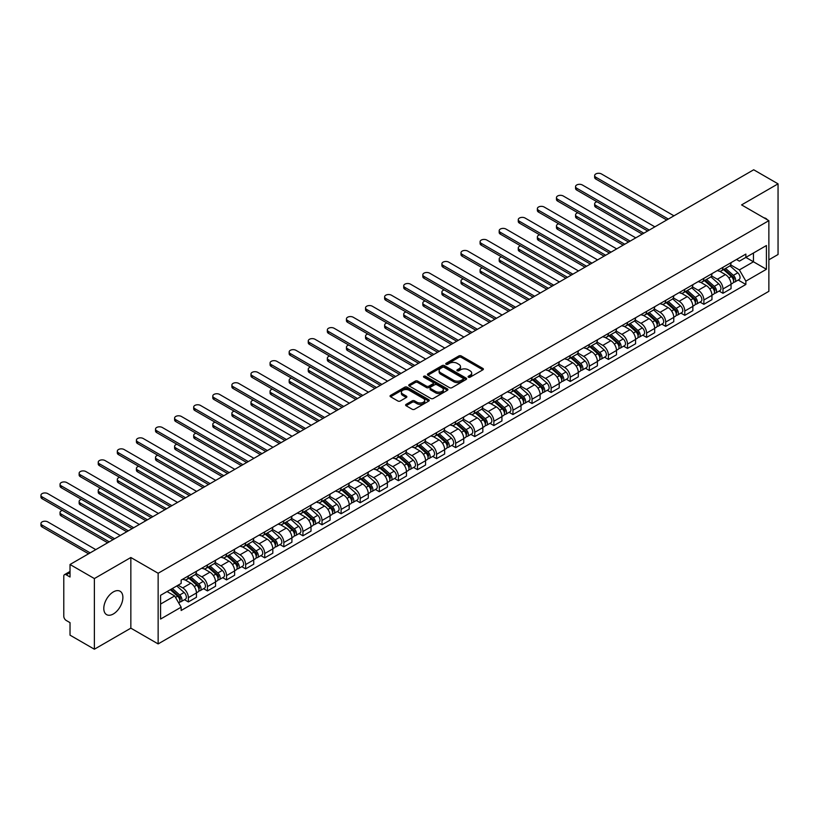 <?xml version="1.0" encoding="UTF-8"?>
<svg xmlns="http://www.w3.org/2000/svg" width="819" height="819" viewBox="0 0 819 819"><rect width="100%" height="100%" fill="white"/><g stroke="black" fill="none" stroke-linecap="round" stroke-linejoin="round"><path stroke-width="1.23" d="M468.437 377.19A1.188 0.686 0 0 0 470.116 377.19L482.882 369.819A1.699 0.983 0 0 0 483.384 369.134A1.699 0.983 0 0 0 482.882 368.437L461.261 355.948A1.699 0.983 0 0 0 458.855 355.948L446.089 363.319A1.188 0.686 0 0 0 447.778 364.291L449.426 363.339A5.436 3.143 0 0 1 457.115 363.339L458.916 364.383A5.436 3.143 0 0 1 460.503 366.595A5.436 3.143 0 0 1 458.916 368.816L457.268 369.768A1.188 0.686 0 0 0 458.947 370.741L460.595 369.789A5.436 3.143 0 0 1 468.284 369.789L470.086 370.833A5.436 3.143 0 0 1 471.683 373.044A5.436 3.143 0 0 1 470.086 375.266L468.437 376.218A1.188 0.686 0 0 0 468.437 377.19L468.437 376.218M113.35 613.963A13.503 7.791 120 0 0 122.164 602.057A13.503 7.791 120 0 0 120.096 591.246A13.503 7.791 120 0 0 113.35 591.912A13.503 7.791 120 0 0 104.525 603.808A13.503 7.791 120 0 0 106.593 614.629A13.503 7.791 120 0 0 113.35 613.963M767.27 219.727A13.503 7.791 120 0 0 765.826 218.438A13.503 7.791 120 0 0 763.984 217.834M406.122 404.361A1.699 0.983 0 0 0 405.62 405.057A1.699 0.983 0 0 0 406.122 405.753L412.182 409.254A1.699 0.983 0 0 0 414.588 409.254L428.767 401.064A1.699 0.983 0 0 0 429.258 400.378A1.699 0.983 0 0 0 428.767 399.682L407.135 387.192A1.699 0.983 0 0 0 404.74 387.192L390.561 395.382A1.699 0.983 0 0 0 390.059 396.079A1.699 0.983 0 0 0 390.561 396.765L397.891 401.003A1.699 0.983 0 0 0 400.286 401.003L406.357 397.502A1.699 0.983 0 0 0 406.859 396.805A1.699 0.983 0 0 0 406.357 396.109L402.723 394.011A4.545 2.621 0 0 1 401.392 392.158A4.545 2.621 0 0 1 404.197 389.731A4.545 2.621 0 0 1 409.152 390.305L423.382 398.515A4.545 2.621 0 0 1 424.713 400.378A4.545 2.621 0 0 1 421.908 402.805A4.545 2.621 0 0 1 416.963 402.231L414.588 400.86A1.699 0.983 0 0 0 412.182 400.86L406.122 404.361L406.122 405.753L412.182 402.272L412.182 400.86M158.139 573.259L130.845 557.504L94.38 578.562L70.025 564.496L753.695 169.779L778.05 183.845L741.574 204.904L768.867 220.659L158.139 573.259L158.139 643.918L768.867 291.318L768.867 220.659M449.549 387.684A1.699 0.983 0 0 0 451.945 387.684L466.124 379.494A1.699 0.983 0 0 0 466.625 378.808A1.699 0.983 0 0 0 466.124 378.112L444.502 365.622A1.699 0.983 0 0 0 442.096 365.622L427.917 373.812A1.699 0.983 0 0 0 427.426 374.508A1.699 0.983 0 0 0 427.917 375.194L449.549 387.684M424.252 377.446A1.188 0.686 0 0 1 425.46 377.62L447.42 390.294L433.271 398.464A1.699 0.983 0 0 1 430.866 398.464L409.244 385.984L415.305 382.504L415.305 381.091L409.244 384.592A1.699 0.983 0 0 0 408.742 385.288A1.699 0.983 0 0 0 409.244 385.984L409.244 384.592M415.305 382.504A1.699 0.983 0 0 1 417.71 382.504L417.71 381.091A1.699 0.983 0 0 0 415.305 381.091M417.71 381.091L426.484 386.158A1.699 0.983 0 0 0 428.88 386.158L432.903 383.835A1.699 0.983 0 0 0 433.405 383.138A1.699 0.983 0 0 0 432.903 382.442L423.781 377.17A1.188 0.686 0 0 1 425.46 376.208L447.44 388.892A1.699 0.983 0 0 1 447.942 389.588A1.699 0.983 0 0 1 447.44 390.284L447.44 388.892M94.38 578.562L94.38 649.221L70.025 635.155L70.025 622.655L66.226 620.464A3.46 1.996 -120 0 1 63.78 616.216L63.78 576.228A3.46 1.996 -120 0 1 64.496 574.641L70.025 571.447M768.867 259.807L778.05 254.504L778.05 183.845M94.38 649.221L130.845 628.163L158.139 643.918M70.025 564.496L70.025 577.006L66.226 574.815A3.46 1.996 -120 0 0 64.496 574.641M722.972 267.291A7.965 4.597 60 0 1 721.324 270.864L729.401 266.206A7.965 4.597 -120 0 0 731.05 262.633M711.506 275.87L717.342 279.238A7.965 4.597 60 0 1 722.972 288.984L731.05 284.326A7.965 4.597 -120 0 0 725.419 274.57L719.645 271.232M731.05 284.326L731.05 288.636L722.972 293.294L719.102 291.062M721.324 270.864A7.965 4.597 60 0 1 717.403 270.505M722.972 288.984L722.972 293.294M703.879 278.317A7.965 4.597 60 0 1 702.231 281.89L710.308 277.231A7.965 4.597 -120 0 0 711.957 273.648M700.01 302.088L703.879 304.32L711.957 299.662L711.957 295.342A7.965 4.597 -120 0 0 706.326 285.596L700.552 282.258M702.231 281.89A7.965 4.597 60 0 1 698.31 281.531M692.413 286.885L698.249 290.264A7.965 4.597 60 0 1 703.879 300.01L703.879 304.32M684.786 289.342A7.965 4.597 60 0 1 683.138 292.915L691.216 288.247A7.965 4.597 -120 0 0 692.864 284.674M680.917 313.104L684.786 315.346L692.864 310.677L692.864 306.367A7.965 4.597 -120 0 0 687.233 296.621L681.459 293.284M683.138 292.915A7.965 4.597 60 0 1 679.217 292.557M673.32 297.911L679.156 301.279A7.965 4.597 60 0 1 684.786 311.036L684.786 315.346M665.693 300.368A7.965 4.597 60 0 1 664.045 303.941L672.123 299.273A7.965 4.597 -120 0 0 673.771 295.7M661.824 324.129L665.693 326.371L673.771 321.703L673.771 317.393A7.965 4.597 -120 0 0 668.14 307.637L662.366 304.299M664.045 303.941A7.965 4.597 60 0 1 660.124 303.583M654.227 308.937L660.063 312.305A7.965 4.597 60 0 1 665.693 322.062L665.693 326.371M646.601 311.384A7.965 4.597 60 0 1 644.952 314.957L653.03 310.299A7.965 4.597 -120 0 0 654.678 306.726M642.731 335.155L646.601 337.387L654.678 332.729L654.678 328.419A7.965 4.597 -120 0 0 649.047 318.663L643.273 315.325M644.952 314.957A7.965 4.597 60 0 1 641.031 314.598M635.134 319.963L640.97 323.331A7.965 4.597 60 0 1 646.601 333.077L646.601 337.387M627.508 322.41A7.965 4.597 60 0 1 625.859 325.982L633.937 321.324A7.965 4.597 -120 0 0 635.585 317.741M623.638 346.181L627.508 348.413L635.585 343.755L635.585 339.435A7.965 4.597 -120 0 0 629.954 329.688L624.18 326.351M625.859 325.982A7.965 4.597 60 0 1 621.938 325.624M616.042 330.978L621.877 334.347A7.965 4.597 60 0 1 627.508 344.103L627.508 348.413M608.415 333.435A7.965 4.597 60 0 1 606.766 337.008L614.844 332.34A7.965 4.597 -120 0 0 616.492 328.767M604.545 357.197L608.415 359.439L616.492 354.77L616.492 350.46A7.965 4.597 -120 0 0 610.861 340.714L605.087 337.377M606.766 337.008A7.965 4.597 60 0 1 602.845 336.65M596.949 342.004L602.784 345.372A7.965 4.597 60 0 1 608.415 355.129L608.415 359.439M589.322 344.461A7.965 4.597 60 0 1 587.673 348.034L595.751 343.366A7.965 4.597 -120 0 0 597.399 339.793M585.452 368.222L589.322 370.464L597.399 365.796L597.399 361.486A7.965 4.597 -120 0 0 591.768 351.73L585.994 348.392M587.673 348.034A7.965 4.597 60 0 1 583.752 347.676M577.856 353.03L583.691 356.398A7.965 4.597 60 0 1 589.322 366.154L589.322 370.464M570.229 355.477A7.965 4.597 60 0 1 568.581 359.05L576.658 354.392A7.965 4.597 -120 0 0 578.306 350.819M566.359 379.248L570.229 381.48L578.306 376.822L578.306 372.512A7.965 4.597 -120 0 0 572.676 362.756L566.902 359.418M568.581 359.05A7.965 4.597 60 0 1 564.66 358.691M558.763 364.056L564.598 367.424A7.965 4.597 60 0 1 570.229 377.17L570.229 381.48M551.136 366.502A7.965 4.597 60 0 1 549.488 370.075L557.565 365.417A7.965 4.597 -120 0 0 559.213 361.834M547.266 390.274L551.136 392.506L559.213 387.837L559.213 383.527A7.965 4.597 -120 0 0 553.583 373.781L547.809 370.444M549.488 370.075A7.965 4.597 60 0 1 545.567 369.717M539.67 375.071L545.505 378.439A7.965 4.597 60 0 1 551.136 388.196L551.136 392.506M532.043 377.528A7.965 4.597 60 0 1 530.395 381.101L538.472 376.433A7.965 4.597 -120 0 0 540.12 372.86M528.173 401.29L532.043 403.532L540.12 398.863L540.12 394.553A7.965 4.597 -120 0 0 534.49 384.807L528.716 381.47M530.395 381.101A7.965 4.597 60 0 1 526.474 380.743M520.577 386.097L526.412 389.465A7.965 4.597 60 0 1 532.043 399.222L532.043 403.532M512.95 388.544A7.965 4.597 60 0 1 511.302 392.127L519.379 387.459A7.965 4.597 -120 0 0 521.027 383.886M509.08 412.315L512.95 414.557L521.027 409.889L521.027 405.579A7.965 4.597 -120 0 0 515.397 395.823L509.623 392.485M511.302 392.127A7.965 4.597 60 0 1 507.381 391.769M501.484 397.123L507.319 400.491A7.965 4.597 60 0 1 512.95 410.237L512.95 414.557M493.857 399.57A7.965 4.597 60 0 1 492.209 403.143L500.286 398.484A7.965 4.597 -120 0 0 501.934 394.912M489.987 423.341L493.857 425.573L501.934 420.915L501.934 416.605A7.965 4.597 -120 0 0 496.304 406.848L490.53 403.511M492.209 403.143A7.965 4.597 60 0 1 488.288 402.784M482.391 408.149L488.226 411.517A7.965 4.597 60 0 1 493.857 421.263L493.857 425.573M474.764 410.595A7.965 4.597 60 0 1 473.116 414.168L481.193 409.51A7.965 4.597 -120 0 0 482.841 405.927M470.894 434.367L474.764 436.599L482.841 431.93L482.841 427.62A7.965 4.597 -120 0 0 477.211 417.874L471.437 414.537M473.116 414.168A7.965 4.597 60 0 1 469.195 413.81M463.298 419.164L469.133 422.532A7.965 4.597 60 0 1 474.764 432.289L474.764 436.599M455.671 421.621A7.965 4.597 60 0 1 454.023 425.194L462.1 420.526A7.965 4.597 -120 0 0 463.749 416.953M451.801 445.382L455.671 447.624L463.749 442.956L463.749 438.646A7.965 4.597 -120 0 0 458.118 428.9L452.344 425.563M454.023 425.194A7.965 4.597 60 0 1 450.102 424.836M444.205 430.19L450.041 433.558A7.965 4.597 60 0 1 455.671 443.314L455.671 447.624M436.578 432.637A7.965 4.597 60 0 1 434.93 436.22L443.007 431.552A7.965 4.597 -120 0 0 444.656 427.979M432.708 456.408L436.578 458.65L444.656 453.982L444.656 449.672A7.965 4.597 -120 0 0 439.025 439.916L433.251 436.578M434.93 436.22A7.965 4.597 60 0 1 431.009 435.851M425.112 441.216L430.948 444.584A7.965 4.597 60 0 1 436.578 454.33L436.578 458.65M417.485 443.663A7.965 4.597 60 0 1 415.837 447.235L423.914 442.577A7.965 4.597 -120 0 0 425.563 439.004M413.615 467.434L417.485 469.666L425.563 465.008L425.563 460.698A7.965 4.597 -120 0 0 419.932 450.941L414.158 447.604M415.837 447.235A7.965 4.597 60 0 1 411.916 446.877M406.019 452.242L411.855 455.61A7.965 4.597 60 0 1 417.485 465.356L417.485 469.666M398.392 454.688A7.965 4.597 60 0 1 396.744 458.261L404.821 453.603A7.965 4.597 -120 0 0 406.47 450.02M394.523 478.46L398.392 480.692L406.47 476.023L406.47 471.713A7.965 4.597 -120 0 0 400.839 461.967L395.065 458.63M396.744 458.261A7.965 4.597 60 0 1 392.823 457.903M386.926 463.257L392.762 466.625A7.965 4.597 60 0 1 398.392 476.382L398.392 480.692M379.299 465.714A7.965 4.597 60 0 1 377.651 469.287L385.729 464.619A7.965 4.597 -120 0 0 387.377 461.046M375.43 489.475L379.299 491.717L387.377 487.049L387.377 482.739A7.965 4.597 -120 0 0 381.746 472.993L375.972 469.656M377.651 469.287A7.965 4.597 60 0 1 373.73 468.929M367.833 474.283L373.669 477.651A7.965 4.597 60 0 1 379.299 487.407L379.299 491.717M360.206 476.73A7.965 4.597 60 0 1 358.558 480.313L366.636 475.644A7.965 4.597 -120 0 0 368.284 472.072M356.337 500.501L360.206 502.743L368.284 498.075L368.284 493.765A7.965 4.597 -120 0 0 362.653 484.009L356.879 480.671M358.558 480.313A7.965 4.597 60 0 1 354.637 479.944M348.74 485.309L354.576 488.677A7.965 4.597 60 0 1 360.206 498.423L360.206 502.743M341.113 487.755A7.965 4.597 60 0 1 339.465 491.328L347.543 486.67A7.965 4.597 -120 0 0 349.191 483.097M337.244 511.527L341.113 513.759L349.191 509.101L349.191 504.791A7.965 4.597 -120 0 0 343.56 495.034L337.786 491.697M339.465 491.328A7.965 4.597 60 0 1 335.544 490.97M329.647 496.334L335.483 499.703A7.965 4.597 60 0 1 341.113 509.449L341.113 513.759M322.021 498.781A7.965 4.597 60 0 1 320.372 502.354L328.45 497.696A7.965 4.597 -120 0 0 330.098 494.113M318.151 522.553L322.021 524.784L330.098 520.116L330.098 515.806A7.965 4.597 -120 0 0 324.467 506.06L318.693 502.723M320.372 502.354A7.965 4.597 60 0 1 316.451 501.996M310.555 507.35L316.39 510.718A7.965 4.597 60 0 1 322.021 520.474L322.021 524.784M302.928 509.807A7.965 4.597 60 0 1 301.279 513.38L309.357 508.712A7.965 4.597 -120 0 0 311.005 505.139M299.058 533.568L302.928 535.81L311.005 531.142L311.005 526.832A7.965 4.597 -120 0 0 305.374 517.086L299.6 513.748M301.279 513.38A7.965 4.597 60 0 1 297.358 513.022M291.462 518.376L297.297 521.744A7.965 4.597 60 0 1 302.928 531.5L302.928 535.81M283.835 520.823A7.965 4.597 60 0 1 282.186 524.406L290.264 519.737A7.965 4.597 -120 0 0 291.912 516.165M279.965 544.594L283.835 546.826L291.912 542.168L291.912 537.858A7.965 4.597 -120 0 0 286.281 528.101L280.507 524.764M282.186 524.406A7.965 4.597 60 0 1 278.265 524.037M272.369 529.402L278.204 532.77A7.965 4.597 60 0 1 283.835 542.516L283.835 546.826M264.742 531.848A7.965 4.597 60 0 1 263.094 535.421L271.171 530.763A7.965 4.597 -120 0 0 272.819 527.19M260.872 555.62L264.742 557.852L272.819 553.194L272.819 548.884A7.965 4.597 -120 0 0 267.189 539.127L261.415 535.79M263.094 535.421A7.965 4.597 60 0 1 259.173 535.063M253.276 540.427L259.111 543.796A7.965 4.597 60 0 1 264.742 553.542L264.742 557.852M245.649 542.874A7.965 4.597 60 0 1 244.001 546.447L252.078 541.789A7.965 4.597 -120 0 0 253.726 538.206M241.779 566.646L245.649 568.877L253.726 564.209L253.726 559.899A7.965 4.597 -120 0 0 248.096 550.153L242.322 546.816M244.001 546.447A7.965 4.597 60 0 1 240.08 546.089M234.183 551.443L240.018 554.811A7.965 4.597 60 0 1 245.649 564.567L245.649 568.877M226.556 553.9A7.965 4.597 60 0 1 224.908 557.473L232.985 552.805A7.965 4.597 -120 0 0 234.633 549.232M222.686 577.661L226.556 579.903L234.633 575.235L234.633 570.925A7.965 4.597 -120 0 0 229.003 561.179L223.229 557.841M224.908 557.473A7.965 4.597 60 0 1 220.987 557.115M215.09 562.469L220.925 565.837A7.965 4.597 60 0 1 226.556 575.593L226.556 579.903M207.463 564.915A7.965 4.597 60 0 1 205.815 568.499L213.892 563.83A7.965 4.597 -120 0 0 215.54 560.257M203.593 588.687L207.463 590.919L215.54 586.261L215.54 581.951A7.965 4.597 -120 0 0 209.91 572.194L204.136 568.857M205.815 568.499A7.965 4.597 60 0 1 201.894 568.13M195.997 573.495L201.832 576.863A7.965 4.597 60 0 1 207.463 586.609L207.463 590.919M188.37 575.941A7.965 4.597 60 0 1 186.722 579.514L194.799 574.856A7.965 4.597 -120 0 0 196.447 571.283M184.5 599.713L188.37 601.945L196.447 597.286L196.447 592.976A7.965 4.597 -120 0 0 190.817 583.22L185.043 579.883M186.722 579.514A7.965 4.597 60 0 1 182.801 579.156M178.092 585.196L182.739 587.888A7.965 4.597 60 0 1 188.37 597.635L188.37 601.945M736.496 259.49L739.373 261.148L766.42 245.526L753.449 253.02L753.449 261.783L739.373 269.912L730.599 264.844M160.585 604.064L174.662 595.945L181.153 607.176L160.585 619.051L160.585 595.3L181.153 583.435L181.153 580.108L745.863 254.085L745.863 257.401L766.42 269.277L745.863 281.142L739.373 269.912M766.42 245.526L766.42 269.277M181.153 607.176L181.153 610.493L745.863 284.469L745.863 281.142M130.845 557.504L130.845 628.163M174.662 595.945L167.076 591.564M738.195 280.037L745.863 284.469M468.908 377.364L470.086 376.679A5.436 3.143 0 0 0 471.683 374.457L471.683 373.044M460.503 366.595L460.503 368.007A5.436 3.143 0 0 1 458.916 370.229L457.739 370.915M482.862 369.84L461.261 357.36A1.699 0.983 0 0 0 458.855 357.36L446.57 364.455M466.124 378.112L466.124 379.494L444.502 367.045A1.699 0.983 0 0 0 442.096 367.045L427.948 375.215L427.917 373.812M463.124 379.289A1.188 0.686 0 0 0 463.124 378.317L444.144 367.362A1.188 0.686 0 0 0 442.455 367.362L440.714 368.366A5.436 3.143 0 0 0 439.127 370.587A5.436 3.143 0 0 0 440.714 372.809L453.685 380.292A5.436 3.143 0 0 0 461.384 380.292L463.124 379.289L463.124 380.702A1.188 0.686 0 0 0 463.472 380.221L463.472 378.808M439.127 370.587L439.127 372A5.436 3.143 0 0 0 440.714 374.222L440.714 372.809M463.124 380.702L461.384 381.705A5.436 3.143 0 0 1 453.685 381.705L440.714 374.222M417.71 382.504L426.484 387.571A1.699 0.983 0 0 0 428.88 387.571L432.903 385.247A1.699 0.983 0 0 0 433.405 384.551L433.405 383.138M435.575 391.41A4.545 2.621 0 0 0 440.53 391.984A4.545 2.621 0 0 0 443.335 389.557A4.545 2.621 0 0 0 442.004 387.704L436.988 384.807A1.699 0.983 0 0 0 434.592 384.807L430.569 387.131A1.699 0.983 0 0 0 430.067 387.817A1.699 0.983 0 0 0 430.569 388.513L435.575 391.41L435.575 392.823A4.545 2.621 0 0 0 440.53 393.396A4.545 2.621 0 0 0 443.335 390.97L443.335 389.557M430.067 387.817L430.067 389.24A1.699 0.983 0 0 0 430.569 389.926L430.569 388.513M435.575 392.823L430.569 389.926M424.713 400.378L424.713 401.791A4.545 2.621 0 0 1 421.908 404.217A4.545 2.621 0 0 1 416.963 403.644L414.588 402.272A1.699 0.983 0 0 0 412.182 402.272M401.392 392.158L401.392 393.57A4.545 2.621 0 0 0 402.723 395.423L402.723 394.011M406.337 397.512L402.723 395.423M428.736 401.085L407.135 388.615A1.699 0.983 0 0 0 404.74 388.615L390.581 396.785M723.525 269.594L731.306 276.535A4.33 2.498 60 0 1 732.667 283.231L731.05 284.162M723.73 269.779L727.395 271.898M596.969 201.75A3.982 2.303 -0 0 0 594.645 203.839A3.982 2.303 -0 0 0 595.812 205.467L643.847 233.2M724.313 269.144L732.964 276.873A2.078 1.198 60 0 1 733.619 280.078A2.078 1.198 60 0 1 733.435 280.159M725.603 268.397L733.384 275.338A4.33 2.498 60 0 1 734.745 282.033A4.33 2.498 60 0 1 733.435 282.166M729.944 265.796L737.796 272.799A4.33 2.498 60 0 1 739.147 279.484L734.745 282.033M642.26 234.121L595.812 207.299A3.982 2.303 180 0 1 594.645 205.682L594.645 203.839M666.738 219.983L595.812 179.033A3.982 2.303 180 0 1 594.645 177.416L594.645 175.573A3.982 2.303 -0 0 0 595.812 177.201L668.324 219.062M673.955 215.817L601.443 173.945A3.982 2.303 -0 0 0 597.102 173.454A3.982 2.303 -0 0 0 594.645 175.573M704.432 280.62L712.213 287.561A4.33 2.498 60 0 1 713.574 294.256L711.957 295.188M704.637 280.804L708.302 282.913M577.876 212.776A3.982 2.303 -0 0 0 575.552 214.865A3.982 2.303 -0 0 0 576.719 216.492L624.754 244.226M705.22 280.17L713.871 287.889A2.078 1.198 60 0 1 714.526 291.103A2.078 1.198 60 0 1 714.342 291.175M706.51 279.422L714.291 286.363A4.33 2.498 60 0 1 715.652 293.048A4.33 2.498 60 0 1 714.342 293.192M710.851 276.812L718.703 283.814A4.33 2.498 60 0 1 720.055 290.51L715.652 293.048M623.167 245.137L576.719 218.325A3.982 2.303 180 0 1 575.552 216.697L575.552 214.865M685.339 291.646L693.12 298.587A4.33 2.498 60 0 1 694.481 305.272L692.864 306.214M685.544 291.83L689.209 293.939M558.783 223.802A3.982 2.303 -0 0 0 556.459 225.89A3.982 2.303 -0 0 0 557.626 227.508L605.661 255.241M686.127 291.185L694.778 298.915A2.078 1.198 60 0 1 695.433 302.129A2.078 1.198 60 0 1 695.249 302.201M687.417 290.438L695.198 297.389A4.33 2.498 60 0 1 696.559 304.074A4.33 2.498 60 0 1 695.249 304.218M691.758 287.838L699.61 294.84A4.33 2.498 60 0 1 700.962 301.535L696.559 304.074M604.074 256.163L557.626 229.351A3.982 2.303 180 0 1 556.459 227.723L556.459 225.89M647.645 231.009L576.719 190.059A3.982 2.303 180 0 1 575.552 188.431L575.552 186.599A3.982 2.303 -0 0 0 576.719 188.227L649.232 230.088M654.862 226.843L582.35 184.971A3.982 2.303 -0 0 0 578.009 184.48A3.982 2.303 -0 0 0 575.552 186.599M628.552 242.035L557.626 201.085A3.982 2.303 180 0 1 556.459 199.457L556.459 197.625A3.982 2.303 -0 0 0 557.626 199.242L630.139 241.114M635.769 237.858L563.257 195.997A3.982 2.303 -0 0 0 558.916 195.495A3.982 2.303 -0 0 0 556.459 197.625M666.246 302.661L674.027 309.613A4.33 2.498 60 0 1 675.388 316.298L673.771 317.229M666.451 302.846L670.116 304.965M539.69 234.818A3.982 2.303 -0 0 0 537.366 236.906A3.982 2.303 -0 0 0 538.533 238.534L586.568 266.267M667.035 302.211L675.685 309.94A2.078 1.198 60 0 1 676.34 313.155A2.078 1.198 60 0 1 676.156 313.227M668.324 301.464L676.105 308.405A4.33 2.498 60 0 1 677.467 315.1A4.33 2.498 60 0 1 676.156 315.233M672.665 298.863L680.517 305.866A4.33 2.498 60 0 1 681.869 312.551L677.467 315.1M584.981 267.189L538.533 240.376A3.982 2.303 180 0 1 537.366 238.749L537.366 236.906M647.153 313.687L654.934 320.628A4.33 2.498 60 0 1 656.295 327.324L654.678 328.255M647.358 313.872L651.023 315.991M520.597 245.843A3.982 2.303 -0 0 0 518.273 247.932A3.982 2.303 -0 0 0 519.441 249.56L567.475 277.293M647.942 313.237L656.592 320.966A2.078 1.198 60 0 1 657.247 324.17A2.078 1.198 60 0 1 657.063 324.252M649.232 312.489L657.012 319.43A4.33 2.498 60 0 1 658.374 326.126A4.33 2.498 60 0 1 657.063 326.259M653.572 309.889L661.424 316.892A4.33 2.498 60 0 1 662.776 323.577L658.374 326.126M565.888 278.214L519.441 251.392A3.982 2.303 180 0 1 518.273 249.775L518.273 247.932M628.06 324.713L635.841 331.654A4.33 2.498 60 0 1 637.202 338.349L635.585 339.281M628.265 324.897L631.93 327.006M501.504 256.869A3.982 2.303 -0 0 0 499.18 258.958A3.982 2.303 -0 0 0 500.348 260.585L548.382 288.319M628.849 324.263L637.499 331.982A2.078 1.198 60 0 1 638.155 335.196A2.078 1.198 60 0 1 637.97 335.268M630.139 323.515L637.919 330.456A4.33 2.498 60 0 1 639.281 337.141A4.33 2.498 60 0 1 637.97 337.285M634.479 320.905L642.331 327.907A4.33 2.498 60 0 1 643.683 334.602L639.281 337.141M546.795 289.23L500.348 262.418A3.982 2.303 180 0 1 499.18 260.79L499.18 258.958M609.459 253.051L538.533 212.111A3.982 2.303 180 0 1 537.366 210.483L537.366 208.64A3.982 2.303 -0 0 0 538.533 210.268L611.046 252.139M616.676 248.884L544.164 207.023A3.982 2.303 -0 0 0 539.823 206.521A3.982 2.303 -0 0 0 537.366 208.64M590.366 264.076L519.441 223.126A3.982 2.303 180 0 1 518.273 221.509L518.273 219.666A3.982 2.303 -0 0 0 519.441 221.294L591.953 263.155M597.583 259.91L525.071 218.038A3.982 2.303 -0 0 0 520.73 217.547A3.982 2.303 -0 0 0 518.273 219.666M571.273 275.102L500.348 234.152A3.982 2.303 180 0 1 499.18 232.524L499.18 230.692A3.982 2.303 -0 0 0 500.348 232.32L572.86 274.181M578.49 270.935L505.978 229.064A3.982 2.303 -0 0 0 501.637 228.562A3.982 2.303 -0 0 0 499.18 230.692M552.18 286.128L481.255 245.178A3.982 2.303 180 0 1 480.088 243.55L480.088 241.718A3.982 2.303 -0 0 0 481.255 243.335L553.767 285.207M559.397 281.951L486.885 240.09A3.982 2.303 -0 0 0 482.545 239.588A3.982 2.303 -0 0 0 480.088 241.718M533.087 297.143L462.162 256.204A3.982 2.303 180 0 1 460.995 254.576L460.995 252.733A3.982 2.303 -0 0 0 462.162 254.361L534.674 296.232M540.305 292.977L467.792 251.116A3.982 2.303 -0 0 0 463.452 250.614A3.982 2.303 -0 0 0 460.995 252.733M513.994 308.169L443.069 267.219A3.982 2.303 180 0 1 441.902 265.602L441.902 263.759A3.982 2.303 -0 0 0 443.069 265.387L515.581 307.248M521.212 304.003L448.699 262.131A3.982 2.303 -0 0 0 444.359 261.64A3.982 2.303 -0 0 0 441.902 263.759M494.901 319.195L423.976 278.245A3.982 2.303 180 0 1 422.809 276.617L422.809 274.785A3.982 2.303 -0 0 0 423.976 276.412L496.488 318.274M502.119 315.028L429.606 273.157A3.982 2.303 -0 0 0 425.266 272.655A3.982 2.303 -0 0 0 422.809 274.785M475.808 330.221L404.883 289.271A3.982 2.303 180 0 1 403.716 287.643L403.716 285.811A3.982 2.303 -0 0 0 404.883 287.428L477.395 329.299M483.026 326.044L410.514 284.183A3.982 2.303 -0 0 0 406.173 283.681A3.982 2.303 -0 0 0 403.716 285.811M456.715 341.236L385.79 300.297A3.982 2.303 180 0 1 384.623 298.669L384.623 296.826A3.982 2.303 -0 0 0 385.79 298.454L458.302 340.325M463.933 337.07L391.421 295.209A3.982 2.303 -0 0 0 387.08 294.707A3.982 2.303 -0 0 0 384.623 296.826M437.622 352.262L366.697 311.312A3.982 2.303 180 0 1 365.53 309.695L365.53 307.852A3.982 2.303 -0 0 0 366.697 309.48L439.209 351.341M444.84 348.095L372.328 306.224A3.982 2.303 -0 0 0 367.987 305.733A3.982 2.303 -0 0 0 365.53 307.852M418.529 363.288L347.604 322.338A3.982 2.303 180 0 1 346.437 320.71L346.437 318.878A3.982 2.303 -0 0 0 347.604 320.505L420.116 362.367M425.747 359.121L353.235 317.25A3.982 2.303 -0 0 0 348.894 316.748A3.982 2.303 -0 0 0 346.437 318.878M399.437 374.314L328.511 333.364A3.982 2.303 180 0 1 327.344 331.736L327.344 329.903A3.982 2.303 -0 0 0 328.511 331.521L401.023 373.392M406.654 370.137L334.142 328.276A3.982 2.303 -0 0 0 329.801 327.774A3.982 2.303 -0 0 0 327.344 329.903M380.344 385.329L309.418 344.389A3.982 2.303 180 0 1 308.251 342.762L308.251 340.919A3.982 2.303 -0 0 0 309.418 342.547L381.93 384.418M387.561 381.163L315.049 339.301A3.982 2.303 -0 0 0 310.708 338.8A3.982 2.303 -0 0 0 308.251 340.919M361.251 396.355L290.325 355.405A3.982 2.303 180 0 1 289.158 353.788L289.158 351.945A3.982 2.303 -0 0 0 290.325 353.573L362.837 395.434M368.468 392.188L295.956 350.317A3.982 2.303 -0 0 0 291.615 349.826A3.982 2.303 -0 0 0 289.158 351.945M342.158 407.381L271.232 366.431A3.982 2.303 180 0 1 270.065 364.803L270.065 362.971A3.982 2.303 -0 0 0 271.232 364.598L343.745 406.459M349.375 403.214L276.863 361.343A3.982 2.303 -0 0 0 272.522 360.841A3.982 2.303 -0 0 0 270.065 362.971M323.065 418.407L252.139 377.457A3.982 2.303 180 0 1 250.972 375.829L250.972 373.996A3.982 2.303 -0 0 0 252.139 375.614L324.652 417.485M330.282 414.23L257.77 372.369A3.982 2.303 -0 0 0 253.429 371.867A3.982 2.303 -0 0 0 250.972 373.996M303.972 429.422L233.046 388.482A3.982 2.303 180 0 1 231.879 386.855L231.879 385.012A3.982 2.303 -0 0 0 233.046 386.64L305.559 428.511M311.189 425.256L238.677 383.394A3.982 2.303 -0 0 0 234.336 382.893A3.982 2.303 -0 0 0 231.879 385.012M284.879 440.448L213.954 399.498A3.982 2.303 180 0 1 212.786 397.88L212.786 396.038A3.982 2.303 -0 0 0 213.954 397.665L286.466 439.527M292.096 436.281L219.584 394.41A3.982 2.303 -0 0 0 215.243 393.919A3.982 2.303 -0 0 0 212.786 396.038M265.786 451.474L194.861 410.524A3.982 2.303 180 0 1 193.693 408.896L193.693 407.063A3.982 2.303 -0 0 0 194.861 408.691L267.373 450.552M273.003 447.307L200.491 405.436A3.982 2.303 -0 0 0 196.15 404.934A3.982 2.303 -0 0 0 193.693 407.063M608.967 335.739L616.748 342.68A4.33 2.498 60 0 1 618.11 349.365L616.492 350.307M609.172 335.923L612.837 338.032M482.411 267.895A3.982 2.303 -0 0 0 480.088 269.983A3.982 2.303 -0 0 0 481.255 271.601L529.289 299.334M609.756 335.278L618.406 343.007A2.078 1.198 60 0 1 619.062 346.222A2.078 1.198 60 0 1 618.877 346.294M611.046 334.531L618.826 341.482A4.33 2.498 60 0 1 620.188 348.167A4.33 2.498 60 0 1 618.877 348.31M615.386 331.93L623.239 338.933A4.33 2.498 60 0 1 624.59 345.628L620.188 348.167M527.702 300.256L481.255 273.444A3.982 2.303 180 0 1 480.088 271.816L480.088 269.983M589.875 346.754L597.655 353.706A4.33 2.498 60 0 1 599.017 360.391L597.399 361.322M590.079 346.939L593.744 349.058M463.319 278.91A3.982 2.303 -0 0 0 460.995 280.999A3.982 2.303 -0 0 0 462.162 282.627L510.196 310.36M590.663 346.304L599.313 354.033A2.078 1.198 60 0 1 599.969 357.248A2.078 1.198 60 0 1 599.784 357.319M591.953 345.557L599.733 352.498A4.33 2.498 60 0 1 601.095 359.193A4.33 2.498 60 0 1 599.784 359.326M596.293 342.956L604.146 349.959A4.33 2.498 60 0 1 605.497 356.644L601.095 359.193M508.609 311.281L462.162 284.469A3.982 2.303 180 0 1 460.995 282.842L460.995 280.999M570.782 357.78L578.562 364.721A4.33 2.498 60 0 1 579.924 371.416L578.306 372.348M570.986 357.964L574.651 360.084M444.226 289.936A3.982 2.303 -0 0 0 441.902 292.025A3.982 2.303 -0 0 0 443.069 293.652L491.103 321.386M571.57 357.33L580.221 365.059A2.078 1.198 60 0 1 580.876 368.263A2.078 1.198 60 0 1 580.691 368.345M572.86 356.582L580.64 363.523A4.33 2.498 60 0 1 582.002 370.219A4.33 2.498 60 0 1 580.691 370.352M577.2 353.972L585.053 360.984A4.33 2.498 60 0 1 586.404 367.67L582.002 370.219M489.516 322.307L443.069 295.485A3.982 2.303 180 0 1 441.902 293.867L441.902 292.025M551.689 368.806L559.469 375.747A4.33 2.498 60 0 1 560.831 382.442L559.213 383.374M551.893 368.99L555.558 371.099M425.133 300.962A3.982 2.303 -0 0 0 422.809 303.05A3.982 2.303 -0 0 0 423.976 304.678L472.01 332.412M552.477 368.355L561.128 376.075A2.078 1.198 60 0 1 561.783 379.289A2.078 1.198 60 0 1 561.599 379.361M553.767 367.608L561.547 374.549A4.33 2.498 60 0 1 562.909 381.234A4.33 2.498 60 0 1 561.599 381.378M558.108 364.998L565.96 372A4.33 2.498 60 0 1 567.311 378.695L562.909 381.234M470.423 333.323L423.976 306.511A3.982 2.303 180 0 1 422.809 304.883L422.809 303.05M532.596 379.832L540.376 386.773A4.33 2.498 60 0 1 541.738 393.458L540.12 394.389M532.8 380.016L536.465 382.125M406.04 311.978A3.982 2.303 -0 0 0 403.716 314.076A3.982 2.303 -0 0 0 404.883 315.694L452.917 343.427M533.384 379.371L542.035 387.1A2.078 1.198 60 0 1 542.69 390.315A2.078 1.198 60 0 1 542.506 390.387M534.674 378.624L542.454 385.575A4.33 2.498 60 0 1 543.816 392.26A4.33 2.498 60 0 1 542.506 392.403M539.015 376.023L546.867 383.026A4.33 2.498 60 0 1 548.218 389.721L543.816 392.26M451.33 344.349L404.883 317.537A3.982 2.303 180 0 1 403.716 315.909L403.716 314.076M513.503 390.847L521.283 397.799A4.33 2.498 60 0 1 522.645 404.484L521.027 405.415M513.708 391.032L517.373 393.151M386.947 323.003A3.982 2.303 -0 0 0 384.623 325.092A3.982 2.303 -0 0 0 385.79 326.72L433.824 354.453M514.291 390.397L522.942 398.126A2.078 1.198 60 0 1 523.597 401.341A2.078 1.198 60 0 1 523.413 401.412M515.581 389.649L523.361 396.591A4.33 2.498 60 0 1 524.723 403.286A4.33 2.498 60 0 1 523.413 403.419M519.922 387.049L527.774 394.052A4.33 2.498 60 0 1 529.125 400.737L524.723 403.286M432.237 355.374L385.79 328.562A3.982 2.303 180 0 1 384.623 326.935L384.623 325.092M494.41 401.873L502.19 408.814A4.33 2.498 60 0 1 503.552 415.509L501.934 416.441M494.615 402.057L498.28 404.176M367.854 334.029A3.982 2.303 -0 0 0 365.53 336.118A3.982 2.303 -0 0 0 366.697 337.745L414.731 365.479M495.198 401.423L503.849 409.152A2.078 1.198 60 0 1 504.504 412.356A2.078 1.198 60 0 1 504.32 412.438M496.488 400.675L504.269 407.616A4.33 2.498 60 0 1 505.63 414.312A4.33 2.498 60 0 1 504.32 414.445M500.829 398.065L508.681 405.077A4.33 2.498 60 0 1 510.032 411.762L505.63 414.312M413.145 366.4L366.697 339.578A3.982 2.303 180 0 1 365.53 337.96L365.53 336.118M475.317 412.899L483.097 419.84A4.33 2.498 60 0 1 484.459 426.535L482.841 427.467M475.522 413.083L479.187 415.192M348.761 345.055A3.982 2.303 -0 0 0 346.437 347.143A3.982 2.303 -0 0 0 347.604 348.771L395.638 376.505M476.105 412.448L484.756 420.167A2.078 1.198 60 0 1 485.411 423.382A2.078 1.198 60 0 1 485.227 423.454M477.395 411.701L485.176 418.642A4.33 2.498 60 0 1 486.537 425.327A4.33 2.498 60 0 1 485.227 425.471M481.736 409.091L489.588 416.093A4.33 2.498 60 0 1 490.939 422.788L486.537 425.327M394.052 377.416L347.604 350.604A3.982 2.303 180 0 1 346.437 348.976L346.437 347.143M456.224 423.925L464.004 430.866A4.33 2.498 60 0 1 465.366 437.551L463.749 438.482M456.429 424.109L460.094 426.218M329.668 356.07A3.982 2.303 -0 0 0 327.344 358.169A3.982 2.303 -0 0 0 328.511 359.787L376.545 387.52M457.012 423.464L465.663 431.193A2.078 1.198 60 0 1 466.318 434.408A2.078 1.198 60 0 1 466.134 434.479M458.302 422.717L466.083 429.668A4.33 2.498 60 0 1 467.444 436.353A4.33 2.498 60 0 1 466.134 436.496M462.643 420.116L470.495 427.119A4.33 2.498 60 0 1 471.846 433.814L467.444 436.353M374.959 388.441L328.511 361.629A3.982 2.303 180 0 1 327.344 360.002L327.344 358.169M437.131 434.94L444.912 441.891A4.33 2.498 60 0 1 446.273 448.577L444.656 449.508M437.336 435.124L441.001 437.244M310.575 367.096A3.982 2.303 -0 0 0 308.251 369.185A3.982 2.303 -0 0 0 309.418 370.812L357.453 398.546M437.919 434.49L446.57 442.219A2.078 1.198 60 0 1 447.225 445.423A2.078 1.198 60 0 1 447.041 445.505M439.209 433.742L446.99 440.683A4.33 2.498 60 0 1 448.351 447.379A4.33 2.498 60 0 1 447.041 447.512M443.55 431.142L451.402 438.145A4.33 2.498 60 0 1 452.753 444.83L448.351 447.379M355.866 399.467L309.418 372.655A3.982 2.303 180 0 1 308.251 371.027L308.251 369.185M418.038 445.966L425.819 452.907A4.33 2.498 60 0 1 427.18 459.602L425.563 460.534M418.243 446.15L421.908 448.269M291.482 378.122A3.982 2.303 -0 0 0 289.158 380.211A3.982 2.303 -0 0 0 290.325 381.838L338.36 409.572M418.826 445.516L427.477 453.245A2.078 1.198 60 0 1 428.132 456.449A2.078 1.198 60 0 1 427.948 456.531M420.116 444.768L427.897 451.709A4.33 2.498 60 0 1 429.258 458.405A4.33 2.498 60 0 1 427.948 458.538M424.457 442.158L432.309 449.17A4.33 2.498 60 0 1 433.661 455.855L429.258 458.405M336.773 410.493L290.325 383.671A3.982 2.303 180 0 1 289.158 382.053L289.158 380.211M398.945 456.992L406.726 463.933A4.33 2.498 60 0 1 408.087 470.628L406.47 471.56M399.15 457.176L402.815 459.285M272.389 389.148A3.982 2.303 -0 0 0 270.065 391.236A3.982 2.303 -0 0 0 271.232 392.864L319.267 420.597M399.733 456.541L408.384 464.26A2.078 1.198 60 0 1 409.039 467.475A2.078 1.198 60 0 1 408.855 467.547M401.023 455.794L408.804 462.735A4.33 2.498 60 0 1 410.165 469.42A4.33 2.498 60 0 1 408.855 469.563M405.364 453.183L413.216 460.186A4.33 2.498 60 0 1 414.568 466.881L410.165 469.42M317.68 421.509L271.232 394.697A3.982 2.303 180 0 1 270.065 393.069L270.065 391.236M379.852 468.018L387.633 474.959A4.33 2.498 60 0 1 388.994 481.644L387.377 482.575M380.057 468.202L383.722 470.311M253.296 400.163A3.982 2.303 -0 0 0 250.972 402.262A3.982 2.303 -0 0 0 252.139 403.88L300.174 431.613M380.64 467.557L389.291 475.286A2.078 1.198 60 0 1 389.946 478.501A2.078 1.198 60 0 1 389.762 478.572M381.93 466.81L389.711 473.751A4.33 2.498 60 0 1 391.072 480.446A4.33 2.498 60 0 1 389.762 480.589M386.271 464.209L394.123 471.212A4.33 2.498 60 0 1 395.475 477.907L391.072 480.446M298.587 432.534L252.139 405.722A3.982 2.303 180 0 1 250.972 404.095L250.972 402.262M360.759 479.033L368.54 485.984A4.33 2.498 60 0 1 369.901 492.669L368.284 493.601M360.964 479.217L364.629 481.337M234.203 411.189A3.982 2.303 -0 0 0 231.879 413.278A3.982 2.303 -0 0 0 233.046 414.905L281.081 442.639M361.548 478.583L370.198 486.312A2.078 1.198 60 0 1 370.853 489.516A2.078 1.198 60 0 1 370.669 489.598M362.837 477.835L370.618 484.776A4.33 2.498 60 0 1 371.98 491.472A4.33 2.498 60 0 1 370.669 491.605M367.178 475.235L375.03 482.237A4.33 2.498 60 0 1 376.382 488.923L371.98 491.472M279.494 443.56L233.046 416.738A3.982 2.303 180 0 1 231.879 415.12L231.879 413.278M341.666 490.059L349.447 497A4.33 2.498 60 0 1 350.808 503.695L349.191 504.627M341.871 490.243L345.536 492.362M215.11 422.215A3.982 2.303 -0 0 0 212.786 424.303A3.982 2.303 -0 0 0 213.954 425.931L261.988 453.665M342.455 489.608L351.105 497.338A2.078 1.198 60 0 1 351.76 500.542A2.078 1.198 60 0 1 351.576 500.624M343.745 488.861L351.525 495.802A4.33 2.498 60 0 1 352.887 502.497A4.33 2.498 60 0 1 351.576 502.631M348.085 486.251L355.937 493.263A4.33 2.498 60 0 1 357.289 499.948L352.887 502.497M260.401 454.586L213.954 427.764A3.982 2.303 180 0 1 212.786 426.136L212.786 424.303M322.573 501.085L330.354 508.026A4.33 2.498 60 0 1 331.715 514.721L330.098 515.653M322.778 501.269L326.443 503.378M196.017 433.241A3.982 2.303 -0 0 0 193.693 435.329A3.982 2.303 -0 0 0 194.861 436.957L242.895 464.69M323.362 500.634L332.012 508.353A2.078 1.198 60 0 1 332.668 511.568A2.078 1.198 60 0 1 332.483 511.64M324.652 499.887L332.432 506.828A4.33 2.498 60 0 1 333.794 513.513A4.33 2.498 60 0 1 332.483 513.656M328.992 497.276L336.844 504.279A4.33 2.498 60 0 1 338.196 510.974L333.794 513.513M241.308 465.601L194.861 438.789A3.982 2.303 180 0 1 193.693 437.162L193.693 435.329M303.48 512.11L311.261 519.051A4.33 2.498 60 0 1 312.623 525.737L311.005 526.668M303.685 512.295L307.35 514.404M176.924 444.256A3.982 2.303 -0 0 0 174.601 446.355A3.982 2.303 -0 0 0 175.768 447.973L223.802 475.706M304.269 511.65L312.919 519.379A2.078 1.198 60 0 1 313.575 522.594A2.078 1.198 60 0 1 313.39 522.665M305.559 510.902L313.339 517.843A4.33 2.498 60 0 1 314.701 524.539A4.33 2.498 60 0 1 313.39 524.682M309.899 508.302L317.752 515.305A4.33 2.498 60 0 1 319.103 522L314.701 524.539M222.215 476.627L175.768 449.815A3.982 2.303 180 0 1 174.601 448.188L174.601 446.355M284.388 523.126L292.168 530.077A4.33 2.498 60 0 1 293.53 536.762L291.912 537.694M284.592 523.31L288.257 525.429M157.832 455.282A3.982 2.303 -0 0 0 155.508 457.371A3.982 2.303 -0 0 0 156.675 458.998L204.709 486.732M285.176 522.676L293.826 530.405A2.078 1.198 60 0 1 294.482 533.609A2.078 1.198 60 0 1 294.297 533.691M286.466 521.928L294.246 528.869A4.33 2.498 60 0 1 295.608 535.565A4.33 2.498 60 0 1 294.297 535.698M290.806 519.328L298.659 526.33A4.33 2.498 60 0 1 300.01 533.015L295.608 535.565M203.122 487.653L156.675 460.831A3.982 2.303 180 0 1 155.508 459.213L155.508 457.371M265.295 534.152L273.075 541.093A4.33 2.498 60 0 1 274.437 547.788L272.819 548.72M265.499 534.336L269.164 536.455M138.739 466.308A3.982 2.303 -0 0 0 136.415 468.396A3.982 2.303 -0 0 0 137.582 470.024L185.616 497.757M266.083 533.701L274.734 541.42A2.078 1.198 60 0 1 275.389 544.635A2.078 1.198 60 0 1 275.204 544.717M267.373 532.954L275.153 539.895A4.33 2.498 60 0 1 276.515 546.59A4.33 2.498 60 0 1 275.204 546.723M271.713 530.343L279.566 537.346A4.33 2.498 60 0 1 280.917 544.041L276.515 546.59M184.029 498.679L137.582 471.857A3.982 2.303 180 0 1 136.415 470.229L136.415 468.396M246.202 545.178L253.982 552.119A4.33 2.498 60 0 1 255.344 558.814L253.726 559.746M246.406 545.362L250.071 547.471M119.646 477.334A3.982 2.303 -0 0 0 117.322 479.422A3.982 2.303 -0 0 0 118.489 481.05L166.523 508.783M246.99 544.727L255.641 552.446A2.078 1.198 60 0 1 256.296 555.661A2.078 1.198 60 0 1 256.112 555.732M248.28 543.98L256.06 550.921A4.33 2.498 60 0 1 257.422 557.606A4.33 2.498 60 0 1 256.112 557.749M252.621 541.369L260.473 548.372A4.33 2.498 60 0 1 261.824 555.067L257.422 557.606M164.936 509.694L118.489 482.882A3.982 2.303 180 0 1 117.322 481.255L117.322 479.422M246.693 462.5L175.768 421.55A3.982 2.303 180 0 1 174.601 419.922L174.601 418.089A3.982 2.303 -0 0 0 175.768 419.707L248.28 461.578M253.91 458.323L181.398 416.462A3.982 2.303 -0 0 0 177.058 415.96A3.982 2.303 -0 0 0 174.601 418.089M227.6 473.515L156.675 432.575A3.982 2.303 180 0 1 155.508 430.948L155.508 429.105A3.982 2.303 -0 0 0 156.675 430.733L229.187 472.604M234.818 469.348L162.305 427.487A3.982 2.303 -0 0 0 157.965 426.986A3.982 2.303 -0 0 0 155.508 429.105M208.507 484.541L137.582 443.591A3.982 2.303 180 0 1 136.415 441.973L136.415 440.131A3.982 2.303 -0 0 0 137.582 441.758L210.094 483.619M215.725 480.374L143.212 438.503A3.982 2.303 -0 0 0 138.872 438.011A3.982 2.303 -0 0 0 136.415 440.131M189.414 495.567L118.489 454.617A3.982 2.303 180 0 1 117.322 452.989L117.322 451.156A3.982 2.303 -0 0 0 118.489 452.784L191.001 494.645M196.632 491.4L124.119 449.529A3.982 2.303 -0 0 0 119.779 449.027A3.982 2.303 -0 0 0 117.322 451.156M227.109 556.203L234.889 563.144A4.33 2.498 60 0 1 236.251 569.829L234.633 570.761M227.313 556.388L230.978 558.497M100.553 488.349A3.982 2.303 -0 0 0 98.229 490.448A3.982 2.303 -0 0 0 99.396 492.065L147.43 519.799M227.897 555.743L236.548 563.472A2.078 1.198 60 0 1 237.203 566.687A2.078 1.198 60 0 1 237.019 566.758M229.187 554.995L236.967 561.936A4.33 2.498 60 0 1 238.329 568.632A4.33 2.498 60 0 1 237.019 568.775M233.528 552.395L241.38 559.397A4.33 2.498 60 0 1 242.731 566.093L238.329 568.632M145.843 520.72L99.396 493.908A3.982 2.303 180 0 1 98.229 492.28L98.229 490.448M170.321 506.592L99.396 465.642A3.982 2.303 180 0 1 98.229 464.015L98.229 462.182A3.982 2.303 -0 0 0 99.396 463.8L171.908 505.671M177.539 502.416L105.027 460.554A3.982 2.303 -0 0 0 100.686 460.053A3.982 2.303 -0 0 0 98.229 462.182M208.016 567.219L215.796 574.17A4.33 2.498 60 0 1 217.158 580.855L215.54 581.787M208.221 567.403L211.886 569.522M81.46 499.375A3.982 2.303 -0 0 0 79.136 501.463A3.982 2.303 -0 0 0 80.303 503.091L128.337 530.825M208.804 566.768L217.455 574.498A2.078 1.198 60 0 1 218.11 577.702A2.078 1.198 60 0 1 217.926 577.784M210.094 566.021L217.874 572.962A4.33 2.498 60 0 1 219.236 579.657A4.33 2.498 60 0 1 217.926 579.791M214.435 563.421L222.287 570.423A4.33 2.498 60 0 1 223.638 577.108L219.236 579.657M126.75 531.746L80.303 504.924A3.982 2.303 180 0 1 79.136 503.306L79.136 501.463M151.228 517.608L80.303 476.668A3.982 2.303 180 0 1 79.136 475.04L79.136 473.198A3.982 2.303 -0 0 0 80.303 474.825L152.815 516.697M158.446 513.441L85.934 471.58A3.982 2.303 -0 0 0 81.593 471.079A3.982 2.303 -0 0 0 79.136 473.198M188.923 578.245L196.703 585.186A4.33 2.498 60 0 1 198.065 591.881L196.447 592.813M189.128 578.429L192.793 580.548M62.367 510.401A3.982 2.303 -0 0 0 60.043 512.489A3.982 2.303 -0 0 0 61.21 514.117L109.244 541.85M189.711 577.794L198.362 585.513A2.078 1.198 60 0 1 199.017 588.728A2.078 1.198 60 0 1 198.833 588.81M191.001 577.047L198.782 583.988A4.33 2.498 60 0 1 200.143 590.683A4.33 2.498 60 0 1 198.833 590.816M195.342 574.436L203.194 581.439A4.33 2.498 60 0 1 204.545 588.134L200.143 590.683M107.658 542.772L61.21 515.95A3.982 2.303 180 0 1 60.043 514.322L60.043 512.489M132.135 528.634L61.21 487.684A3.982 2.303 180 0 1 60.043 486.066L60.043 484.224A3.982 2.303 -0 0 0 61.21 485.851L133.722 527.712M139.353 524.467L66.841 482.596A3.982 2.303 -0 0 0 62.5 482.104A3.982 2.303 -0 0 0 60.043 484.224M170.311 589.69L177.61 596.212A4.33 2.498 60 0 1 178.972 602.907L178.757 603.03M170.383 589.649L173.7 591.564M95.782 549.621L47.748 521.887A3.982 2.303 -0 0 0 43.407 521.386A3.982 2.303 -0 0 0 40.95 523.515A3.982 2.303 -0 0 0 42.117 525.143L90.151 552.876M171.089 589.24L179.269 596.539A2.078 1.198 60 0 1 179.924 599.754A2.078 1.198 60 0 1 179.74 599.825M172.389 588.492L179.689 595.014A4.33 2.498 60 0 1 181.05 601.699A4.33 2.498 60 0 1 179.74 601.842M176.791 585.954L184.101 592.465A4.33 2.498 60 0 1 185.452 599.16L181.05 601.699M88.565 553.787L42.117 526.975A3.982 2.303 180 0 1 40.95 525.348L40.95 523.515M113.042 539.66L42.117 498.71A3.982 2.303 180 0 1 40.95 497.082L40.95 495.249A3.982 2.303 -0 0 0 42.117 496.877L114.629 538.738M120.26 535.493L47.748 493.622A3.982 2.303 -0 0 0 43.407 493.12A3.982 2.303 -0 0 0 40.95 495.249M207.463 586.609L215.54 581.951M226.556 575.593L234.633 570.925M245.649 564.567L253.726 559.899M264.742 553.542L272.819 548.884M283.835 542.516L291.912 537.858M302.928 531.5L311.005 526.832M322.021 520.474L330.098 515.806M341.113 509.449L349.191 504.791M360.206 498.423L368.284 493.765M379.299 487.407L387.377 482.739M398.392 476.382L406.47 471.713M417.485 465.356L425.563 460.698M436.578 454.33L444.656 449.672M455.671 443.314L463.749 438.646M474.764 432.289L482.841 427.62M493.857 421.263L501.934 416.605M512.95 410.237L521.027 405.579M532.043 399.222L540.12 394.553M551.136 388.196L559.213 383.527M570.229 377.17L578.306 372.512M589.322 366.154L597.399 361.486M608.415 355.129L616.492 350.46M627.508 344.103L635.585 339.435M646.601 333.077L654.678 328.419M665.693 322.062L673.771 317.393M684.786 311.036L692.864 306.367M703.879 300.01L711.957 295.342M188.37 597.635L196.447 592.976M182.739 587.888L190.817 583.22M201.832 576.863L209.91 572.194M220.925 565.837L229.003 561.179M240.018 554.811L248.096 550.153M259.111 543.796L267.189 539.127M278.204 532.77L286.281 528.101M297.297 521.744L305.374 517.086M316.39 510.718L324.467 506.06M335.483 499.703L343.56 495.034M354.576 488.677L362.653 484.009M373.669 477.651L381.746 472.993M392.762 466.625L400.839 461.967M411.855 455.61L419.932 450.941M430.948 444.584L439.025 439.916M450.041 433.558L458.118 428.9M469.133 422.532L477.211 417.874M488.226 411.517L496.304 406.848M507.319 400.491L515.397 395.823M526.412 389.465L534.49 384.807M545.505 378.439L553.583 373.781M564.598 367.424L572.676 362.756M583.691 356.398L591.768 351.73M602.784 345.372L610.861 340.714M621.877 334.347L629.954 329.688M640.97 323.331L649.047 318.663M660.063 312.305L668.14 307.637M679.156 301.279L687.233 296.621M698.249 290.264L706.326 285.596M717.342 279.238L725.419 274.57M70.025 572.624L66.226 574.815M470.086 376.679L470.086 375.266M457.268 370.741L457.268 369.768M458.916 370.229L458.916 368.816M446.089 364.291L446.089 363.319M458.855 357.36L458.855 355.948M461.261 357.36L461.261 355.948M482.882 369.819L482.882 368.437M442.096 367.045L442.096 365.622M444.502 367.045L444.502 365.622M453.685 381.705L453.685 380.292M461.384 381.705L461.384 380.292M426.484 387.571L426.484 386.158M428.88 387.571L428.88 386.158M432.903 385.247L432.903 383.835M425.46 377.62L425.46 376.208M414.588 402.272L414.588 400.86M416.963 403.644L416.963 402.231M406.357 397.502L406.357 396.109M390.561 396.765L390.561 395.382M404.74 388.615L404.74 387.192M407.135 388.615L407.135 387.192M428.767 401.064L428.767 399.682M731.306 276.535L728.879 277.938M734.049 279.125L733.271 279.576M737.796 272.799L733.384 275.338M595.812 207.299L595.812 205.467M595.812 177.201L595.812 179.033M712.213 287.561L709.786 288.964M714.956 290.151L714.178 290.602M718.703 283.814L714.291 286.363M576.719 218.325L576.719 216.492M693.12 298.587L690.693 299.989M695.863 301.177L695.085 301.627M699.61 294.84L695.198 297.389M557.626 229.351L557.626 227.508M576.719 188.227L576.719 190.059M557.626 199.242L557.626 201.085M674.027 309.613L671.6 311.005M676.77 312.203L675.992 312.653M680.517 305.866L676.105 308.405M538.533 240.376L538.533 238.534M654.934 320.628L652.508 322.031M657.677 323.218L656.899 323.669M661.424 316.892L657.012 319.43M519.441 251.392L519.441 249.56M635.841 331.654L633.415 333.057M638.585 334.244L637.806 334.695M642.331 327.907L637.919 330.456M500.348 262.418L500.348 260.585M538.533 210.268L538.533 212.111M519.441 221.294L519.441 223.126M500.348 232.32L500.348 234.152M481.255 243.335L481.255 245.178M462.162 254.361L462.162 256.204M443.069 265.387L443.069 267.219M423.976 276.412L423.976 278.245M404.883 287.428L404.883 289.271M385.79 298.454L385.79 300.297M366.697 309.48L366.697 311.312M347.604 320.505L347.604 322.338M328.511 331.521L328.511 333.364M309.418 342.547L309.418 344.389M290.325 353.573L290.325 355.405M271.232 364.598L271.232 366.431M252.139 375.614L252.139 377.457M233.046 386.64L233.046 388.482M213.954 397.665L213.954 399.498M194.861 408.691L194.861 410.524M616.748 342.68L614.322 344.082M619.492 345.27L618.714 345.72M623.239 338.933L618.826 341.482M481.255 273.444L481.255 271.601M597.655 353.706L595.229 355.098M600.399 356.296L599.621 356.746M604.146 349.959L599.733 352.498M462.162 284.469L462.162 282.627M578.562 364.721L576.136 366.124M581.306 367.311L580.528 367.762M585.053 360.984L580.64 363.523M443.069 295.485L443.069 293.652M559.469 375.747L557.043 377.149M562.213 378.337L561.435 378.787M565.96 372L561.547 374.549M423.976 306.511L423.976 304.678M540.376 386.773L537.95 388.175M543.12 389.363L542.342 389.813M546.867 383.026L542.454 385.575M404.883 317.537L404.883 315.694M521.283 397.799L518.857 399.191M524.027 400.389L523.249 400.839M527.774 394.052L523.361 396.591M385.79 328.562L385.79 326.72M502.19 408.814L499.764 410.217M504.934 411.404L504.156 411.855M508.681 405.077L504.269 407.616M366.697 339.578L366.697 337.745M483.097 419.84L480.671 421.242M485.841 422.43L485.063 422.88M489.588 416.093L485.176 418.642M347.604 350.604L347.604 348.771M464.004 430.866L461.578 432.268M466.748 433.456L465.97 433.906M470.495 427.119L466.083 429.668M328.511 361.629L328.511 359.787M444.912 441.891L442.485 443.284M447.655 444.482L446.877 444.932M451.402 438.145L446.99 440.683M309.418 372.655L309.418 370.812M425.819 452.907L423.392 454.31M428.562 455.497L427.784 455.948M432.309 449.17L427.897 451.709M290.325 383.671L290.325 381.838M406.726 463.933L404.299 465.335M409.469 466.523L408.691 466.973M413.216 460.186L408.804 462.735M271.232 394.697L271.232 392.864M387.633 474.959L385.206 476.361M390.376 477.549L389.598 477.999M394.123 471.212L389.711 473.751M252.139 405.722L252.139 403.88M368.54 485.984L366.113 487.377M371.283 488.574L370.505 489.025M375.03 482.237L370.618 484.776M233.046 416.738L233.046 414.905M349.447 497L347.021 498.402M352.19 499.59L351.412 500.04M355.937 493.263L351.525 495.802M213.954 427.764L213.954 425.931M330.354 508.026L327.928 509.428M333.098 510.616L332.319 511.066M336.844 504.279L332.432 506.828M194.861 438.789L194.861 436.957M311.261 519.051L308.835 520.454M314.005 521.642L313.227 522.092M317.752 515.305L313.339 517.843M175.768 449.815L175.768 447.973M292.168 530.077L289.742 531.47M294.912 532.667L294.134 533.118M298.659 526.33L294.246 528.869M156.675 460.831L156.675 458.998M273.075 541.093L270.649 542.495M275.819 543.683L275.041 544.133M279.566 537.346L275.153 539.895M137.582 471.857L137.582 470.024M253.982 552.119L251.556 553.521M256.726 554.709L255.948 555.159M260.473 548.372L256.06 550.921M118.489 482.882L118.489 481.05M175.768 419.707L175.768 421.55M156.675 430.733L156.675 432.575M137.582 441.758L137.582 443.591M118.489 452.784L118.489 454.617M234.889 563.144L232.463 564.547M237.633 565.734L236.855 566.185M241.38 559.397L236.967 561.936M99.396 493.908L99.396 492.065M99.396 463.8L99.396 465.642M215.796 574.17L213.37 575.562M218.54 576.76L217.762 577.211M222.287 570.423L217.874 572.962M80.303 504.924L80.303 503.091M80.303 474.825L80.303 476.668M196.703 585.186L194.277 586.588M199.447 587.776L198.669 588.226M203.194 581.439L198.782 583.988M61.21 515.95L61.21 514.117M61.21 485.851L61.21 487.684M177.61 596.212L175.522 597.42M180.354 598.802L179.576 599.252M184.101 592.465L179.689 595.014M42.117 526.975L42.117 525.143M42.117 496.877L42.117 498.71"/></g></svg>
